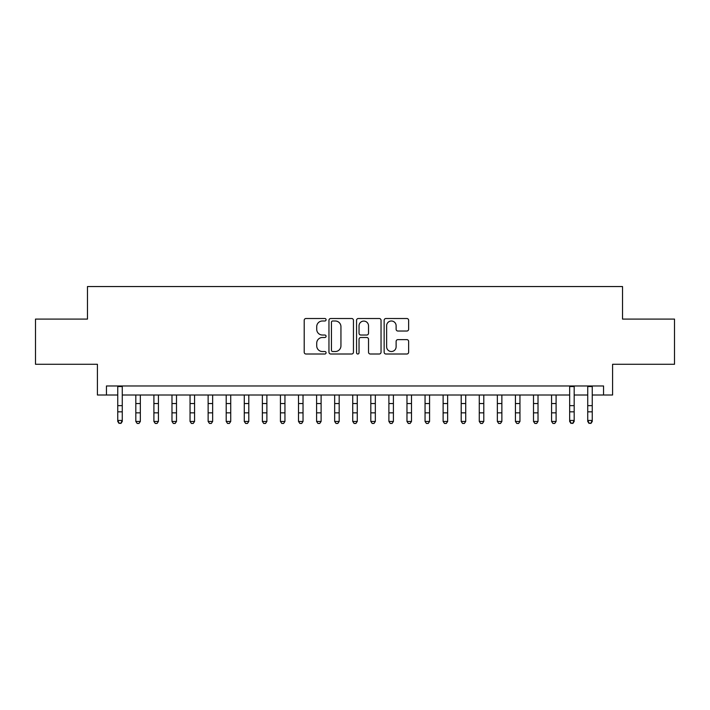 <?xml version="1.0" encoding="UTF-8"?>
<svg xmlns="http://www.w3.org/2000/svg" width="710" height="710" viewBox="0 0 710 710"><rect width="100%" height="100%" fill="white"/><g stroke="black" fill="none" stroke-linecap="round" stroke-linejoin="round"><path stroke-width="1.06" d="M326.076 319.757A1.242 1.242 0 0 0 324.834 318.515L305.983 318.515A1.775 1.775 0 0 0 304.208 320.29L304.208 352.231A1.775 1.775 0 0 0 305.983 354.006L324.834 354.006A1.242 1.242 0 0 0 326.076 352.764A1.242 1.242 0 0 0 324.834 351.521L322.393 351.521A5.68 5.68 0 0 1 316.722 345.841L316.722 343.178A5.68 5.68 0 0 1 322.393 337.498L324.834 337.498A1.242 1.242 0 0 0 326.076 336.265A1.242 1.242 0 0 0 324.834 335.022L322.393 335.022A5.68 5.68 0 0 1 316.722 329.342L316.722 326.68A5.68 5.68 0 0 1 322.393 321L324.834 321A1.242 1.242 0 0 0 326.076 319.757M406.857 331.029A1.775 1.775 0 0 0 408.632 329.254L408.632 320.29A1.775 1.775 0 0 0 406.857 318.515L385.92 318.515A1.775 1.775 0 0 0 384.145 320.29L384.145 352.231A1.775 1.775 0 0 0 385.92 354.006L406.857 354.006A1.775 1.775 0 0 0 408.632 352.231L408.632 341.404A1.775 1.775 0 0 0 406.857 339.628L397.893 339.628A1.775 1.775 0 0 0 396.118 341.404L396.118 346.773A4.748 4.748 0 0 1 391.37 351.521A4.748 4.748 0 0 1 386.63 346.773L386.63 325.748A4.748 4.748 0 0 1 391.37 321A4.748 4.748 0 0 1 396.118 325.748L396.118 329.254A1.775 1.775 0 0 0 397.893 331.029L406.857 331.029M106.447 395.008L106.447 385.974L603.553 385.974L603.553 395.008L612.588 395.008L612.588 364.283L674.5 364.283L674.5 319.092L622.528 319.092L622.528 286.547L87.472 286.547L87.472 319.092L35.5 319.092L35.5 364.283L97.412 364.283L97.412 395.008L117.745 395.008M353.447 320.29A1.775 1.775 0 0 0 351.672 318.515L330.736 318.515A1.775 1.775 0 0 0 328.961 320.29L328.961 352.231A1.775 1.775 0 0 0 330.736 354.006L351.672 354.006A1.775 1.775 0 0 0 353.447 352.231L353.447 320.29M358.328 318.515L379.264 318.515A1.775 1.775 0 0 1 381.039 320.29L381.039 352.231A1.775 1.775 0 0 1 379.264 354.006L370.3 354.006A1.775 1.775 0 0 1 368.525 352.231L368.525 339.273A1.775 1.775 0 0 0 366.75 337.498L360.813 337.498A1.775 1.775 0 0 0 359.038 339.273L359.038 352.764A1.242 1.242 0 0 1 357.796 354.006A1.242 1.242 0 0 1 356.553 352.764L356.553 320.29A1.775 1.775 0 0 1 358.328 318.515M122.271 395.008L569.66 395.008M574.177 395.008L587.729 395.008M592.255 395.008L603.553 395.008M332.688 321A1.242 1.242 0 0 0 331.446 322.242L331.446 350.279A1.242 1.242 0 0 0 332.688 351.521L335.262 351.521A5.68 5.68 0 0 0 340.942 345.841L340.942 326.68A5.68 5.68 0 0 0 335.262 321L332.688 321M368.525 325.837A4.748 4.748 0 0 0 363.786 321.089A4.748 4.748 0 0 0 359.038 325.837L359.038 333.247A1.775 1.775 0 0 0 360.813 335.022L366.75 335.022A1.775 1.775 0 0 0 368.525 333.247L368.525 325.837M122.271 385.974L122.271 421.456L120.913 423.453L119.102 423.045L120.913 423.453M117.745 385.974L117.745 420.453L122.271 420.453L120.913 423.045M119.102 423.453L117.745 421.456L117.745 420.453L119.102 423.045M135.823 421.456L140.34 421.456L138.991 423.453L137.181 423.453L135.823 421.456L135.823 395.008M140.34 421.456L140.34 395.008M153.901 421.456L158.419 421.456L157.061 423.453L155.259 423.453L153.901 421.456L153.901 395.008M158.419 421.456L158.419 395.008M171.98 421.456L176.497 421.456L175.139 423.453L173.329 423.453L171.98 421.456L171.98 395.008M176.497 421.456L176.497 395.008M190.049 421.456L194.576 421.456L193.218 423.453L191.407 423.453L190.049 421.456L190.049 395.008M194.576 421.456L194.576 395.008M208.128 421.456L212.645 421.456L211.296 423.453L209.485 423.453L208.128 421.456L208.128 395.008M212.645 421.456L212.645 395.008M226.206 421.456L230.723 421.456L229.365 423.453L227.564 423.453L226.206 421.456L226.206 395.008M230.723 421.456L230.723 395.008M244.284 421.456L248.802 421.456L247.444 423.453L245.642 423.453L244.284 421.456L244.284 395.008M248.802 421.456L248.802 395.008M262.363 421.456L266.88 421.456L265.522 423.453L263.712 423.453L262.363 421.456L262.363 395.008M266.88 421.456L266.88 395.008M280.432 421.456L284.95 421.456L283.601 423.453L281.79 423.453L280.432 421.456L280.432 395.008M284.95 421.456L284.95 395.008M298.511 421.456L303.028 421.456L301.679 423.453L299.868 423.453L298.511 421.456L298.511 395.008M303.028 421.456L303.028 395.008M316.589 421.456L321.106 421.456L319.748 423.453L317.947 423.453L316.589 421.456L316.589 395.008M321.106 421.456L321.106 395.008M334.667 421.456L339.185 421.456L337.827 423.453L336.016 423.453L334.667 421.456L334.667 395.008M339.185 421.456L339.185 395.008M352.737 421.456L357.263 421.456L355.905 423.453L354.095 423.453L352.737 421.456L352.737 395.008M357.263 421.456L357.263 395.008M370.815 421.456L375.333 421.456L373.984 423.453L372.173 423.453L370.815 421.456L370.815 395.008M375.333 421.456L375.333 395.008M388.894 421.456L393.411 421.456L392.053 423.453L390.252 423.453L388.894 421.456L388.894 395.008M393.411 421.456L393.411 395.008M406.972 421.456L411.489 421.456L410.131 423.453L408.321 423.453L406.972 421.456L406.972 395.008M411.489 421.456L411.489 395.008M425.05 421.456L429.568 421.456L428.21 423.453L426.399 423.453L425.05 421.456L425.05 395.008M429.568 421.456L429.568 395.008M443.12 421.456L447.637 421.456L446.288 423.453L444.478 423.453L443.12 421.456L443.12 395.008M447.637 421.456L447.637 395.008M461.198 421.456L465.716 421.456L464.358 423.453L462.556 423.453L461.198 421.456L461.198 395.008M465.716 421.456L465.716 395.008M479.277 421.456L483.794 421.456L482.436 423.453L480.634 423.453L479.277 421.456L479.277 395.008M483.794 421.456L483.794 395.008M497.355 421.456L501.872 421.456L500.514 423.453L498.704 423.453L497.355 421.456L497.355 395.008M501.872 421.456L501.872 395.008M515.424 421.456L519.951 421.456L518.593 423.453L516.782 423.453L515.424 421.456L515.424 395.008M519.951 421.456L519.951 395.008M533.503 421.456L538.02 421.456L536.671 423.453L534.861 423.453L533.503 421.456L533.503 395.008M538.02 421.456L538.02 395.008M551.581 421.456L556.099 421.456L554.741 423.453L552.939 423.453L551.581 421.456L551.581 395.008M556.099 421.456L556.099 395.008M574.177 385.974L574.177 421.456L572.819 423.453L571.009 423.045L572.819 423.453M569.66 385.974L569.66 420.453L574.177 420.453L572.819 423.045M571.009 423.453L569.66 421.456L569.66 420.453L571.009 423.045M592.255 385.974L592.255 421.456L590.897 423.453L589.087 423.045L590.897 423.453M587.729 385.974L587.729 420.453L592.255 420.453L590.897 423.045M589.087 423.453L587.729 421.456L587.729 420.453L589.087 423.045M122.271 405.641L117.745 405.641M122.271 411.836L117.745 411.836M122.271 386.559L117.745 386.559M135.823 412.847L140.34 412.847M135.823 403.537L140.34 403.537M153.901 412.847L158.419 412.847M153.901 403.537L158.419 403.537M171.98 412.847L176.497 412.847M171.98 403.537L176.497 403.537M190.049 412.847L194.576 412.847M190.049 403.537L194.576 403.537M208.128 412.847L212.645 412.847M208.128 403.537L212.645 403.537M226.206 412.847L230.723 412.847M226.206 403.537L230.723 403.537M244.284 412.847L248.802 412.847M244.284 403.537L248.802 403.537M262.363 412.847L266.88 412.847M262.363 403.537L266.88 403.537M280.432 412.847L284.95 412.847M280.432 403.537L284.95 403.537M298.511 412.847L303.028 412.847M298.511 403.537L303.028 403.537M316.589 412.847L321.106 412.847M316.589 403.537L321.106 403.537M334.667 412.847L339.185 412.847M334.667 403.537L339.185 403.537M352.737 412.847L357.263 412.847M352.737 403.537L357.263 403.537M370.815 412.847L375.333 412.847M370.815 403.537L375.333 403.537M388.894 412.847L393.411 412.847M388.894 403.537L393.411 403.537M406.972 412.847L411.489 412.847M406.972 403.537L411.489 403.537M425.05 412.847L429.568 412.847M425.05 403.537L429.568 403.537M443.12 412.847L447.637 412.847M443.12 403.537L447.637 403.537M461.198 412.847L465.716 412.847M461.198 403.537L465.716 403.537M479.277 412.847L483.794 412.847M479.277 403.537L483.794 403.537M497.355 412.847L501.872 412.847M497.355 403.537L501.872 403.537M515.424 412.847L519.951 412.847M515.424 403.537L519.951 403.537M533.503 412.847L538.02 412.847M533.503 403.537L538.02 403.537M551.581 412.847L556.099 412.847M551.581 403.537L556.099 403.537M574.177 405.641L569.66 405.641M574.177 411.836L569.66 411.836M574.177 386.559L569.66 386.559M592.255 405.641L587.729 405.641M592.255 411.836L587.729 411.836M592.255 386.559L587.729 386.559"/></g></svg>

